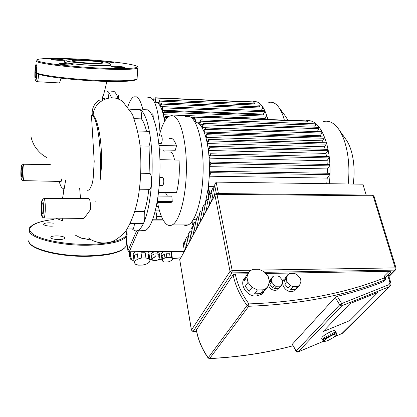 <?xml version="1.0" encoding="UTF-8"?>
<svg xmlns="http://www.w3.org/2000/svg" width="417" height="417" viewBox="0 0 417 417"><rect width="100%" height="100%" fill="white"/><g stroke="black" fill="none" stroke-linecap="round" stroke-linejoin="round"><path stroke-width="0.63" d="M252.832 101.889L252.973 101.842C259.202 100.335 264.19 106.226 267.933 119.517M268.777 102.504C272.02 101.581 275.105 102.853 278.035 106.33C280.599 109.473 282.7 114.065 284.342 120.106M164.59 121.404L164.35 119.872L165.533 119.914M164.168 118.798L164.35 119.872L165.32 117.469L165.226 116.265L164.168 118.798L163.323 114.727L265.144 118.433L265.467 119.429M163.089 113.784L163.323 114.727L164.267 112.35L164.173 111.151L163.089 113.784L162.046 110.265L263.398 114.107L263.768 114.899M161.765 109.468L162.046 110.265L162.99 107.867L162.901 106.679L161.765 109.468L160.509 106.564L261.308 110.526M160.164 105.934L160.509 106.564L161.473 104.083L161.384 102.9L160.164 105.934L158.648 103.791L160.962 103.88M158.236 103.374L158.648 103.791L159.675 101.123L159.591 99.95L158.236 103.374L155.948 102.233L158.632 102.342M155.515 102.222L155.948 102.233L155.093 97.781L155.515 102.222L154.556 102.42M152.945 99.627L153.117 98.845L153.482 100.429M155.134 97.781L253.917 101.93L254.521 103.875M159.591 99.95L260.02 104.104L260.145 105.235L259.275 106.851M161.384 102.9L262.47 106.981L262.595 108.128L261.297 110.51M162.901 106.679L264.534 110.651L264.665 111.803L263.398 114.107M164.173 111.151L266.281 114.993L266.411 116.155L265.144 118.433M287.97 120.237L285.442 116.155L279.02 107.638M305.729 120.878C314.35 119.111 321.272 126.455 326.49 142.906C329.889 155.306 330.858 168.911 329.388 183.72M323.097 121.67C328.309 120.153 333.23 122.28 337.853 128.055C340.809 131.897 343.254 137.026 345.187 143.438C348.721 155.76 349.733 169.276 348.216 183.98M353.246 184.053C354.836 172.091 354.163 160.988 351.218 150.745C349.727 145.83 347.83 141.874 345.526 138.871L339.282 130.068M208.568 139.455L326.026 142.807L326.23 144.173L208.63 140.868L208.484 139.45L207.056 142.301L207.312 143.578L324.473 146.758L325.114 149.286M207.056 142.301L205.894 137.443L322.549 140.852L323.238 142.729M205.571 136.317L205.894 137.443L207.181 134.759L207.035 133.351L205.571 136.317L204.142 132.095L320.183 135.692L320.782 136.839M203.757 131.131L204.142 132.095L205.425 129.385L205.289 127.988L203.757 131.131L202.042 127.618L317.556 131.626M201.573 126.846L202.042 127.618L203.35 124.813L203.215 123.427L201.573 126.846L199.508 124.198L202.756 124.308M198.945 123.672L199.508 124.198L200.895 121.185L200.765 119.809L198.945 123.672L195.844 122.129L199.597 122.254M195.26 122.072L195.844 122.129L194.671 116.869L194.478 118.063L195.26 122.072L194.921 122.077M193.139 219.9L196.511 218.951M199.451 216.079L199.769 215.641M202.526 210.648L202.714 210.225M204.606 205.107L205.331 202.667M205.503 202.037L208.166 188.468L209.287 193.264L209.475 192.065L208.406 186.592L208.166 188.468M214.953 186.675L208.406 186.592L209.287 176.193L327.251 178.085L326.74 183.678M209.37 174.202L209.287 176.193L211.117 172.648L210.96 171.205L209.37 174.202L209.47 166.654L327.46 168.932L327.46 173.269M209.438 164.892L209.47 166.654L211.08 163.49L210.924 162.051L209.438 164.892L209.136 158.142L326.98 160.753L327.277 164.48M209.021 156.552L209.136 158.142L210.611 155.207L210.455 153.774L209.021 156.552L208.401 150.474L325.958 153.388L326.469 156.521M208.213 149.041L208.401 150.474L209.777 147.681L209.631 146.258L208.213 149.041L207.312 143.578L208.63 140.868M208.776 195.912L207.812 190.939L208.651 190.95M192.701 220.562L193.796 226.624M191.888 118.1L192.258 118.459M194.744 116.875L307.418 120.94L308.351 123.594M192.117 221.396L192.399 224.987L191.684 221.948M200.843 119.815L315.606 123.849L315.789 125.168L314.481 127.206M203.293 123.432L318.901 127.357L319.088 128.691L317.347 131.365M205.367 127.988L321.7 131.762L321.888 133.106L320.183 135.692M207.119 133.357L324.061 136.938L324.259 138.293L322.549 140.852M326.23 144.173L324.473 146.758M209.715 146.258L327.585 149.354L327.793 150.725L325.958 153.388M210.538 153.774L328.721 156.578L328.935 157.954L326.98 160.753M211.007 162.057L329.383 164.527L329.597 165.909L327.46 168.932M211.044 171.205L329.472 173.305L329.691 174.692L327.251 178.085M127.852 106.643C129.64 101.263 131.626 97.995 133.81 96.833L136.614 96.853C139.07 98.177 141.155 102.452 142.869 109.666M147.8 97.323L150.553 97.437C155.713 100.825 158.872 112.653 160.024 132.914M118.475 99.173C118.663 96.838 118.511 95.368 118.016 94.753L117.849 94.748M104.829 90.906L107.258 90.995C108.754 91.844 110.135 94.117 111.407 97.802M118.339 99.116C116.942 94.826 115.4 92.214 113.711 91.276L111.25 91.167M108.269 98.078C108.378 94.164 108.039 91.803 107.258 90.995M104.969 98.746L102.54 98.641M159.31 135.593C162.01 124.944 165.393 118.459 169.453 116.135L171.684 115.582L173.91 116.155C181.072 119.564 186.842 143.359 186.378 170.506C185.972 197.648 179.451 221.448 172.195 224.94C170.021 226.035 167.915 225.613 165.888 223.679C162.317 220.025 159.539 212.967 157.563 202.506M185.539 116.572L189.943 116.734C197.502 120.138 203.6 143.813 203.131 170.803C202.725 197.794 195.86 221.453 188.208 224.93L185.763 225.529L183.355 224.93M153.232 117.813C153.274 115.655 153.029 114.336 152.492 113.851L152.226 113.846M160.889 143.516L161.233 143.526C162.484 140.93 162.557 138.308 161.447 135.655L161.108 135.645M162.479 185.513L162.823 185.518C164.048 183.011 164.1 180.379 162.99 177.632L159.747 177.548M155.505 219.775L155.822 219.775C156.948 217.424 156.99 214.87 155.942 212.123L155.03 212.044M169.495 152.007L171.225 152.127C172.638 153.133 173.738 155.755 174.525 159.987M136.203 109.442L140.107 109.562C144.235 112.069 147.503 120.404 149.912 134.561C149.463 132.027 148.822 130.943 147.993 131.308L137.714 130.99M141.238 230.231L143.5 230.893L145.809 230.22C153.018 226.379 159.57 199.967 159.987 169.797C160.462 139.627 154.676 113.393 147.561 109.843L143.599 109.692M146.518 131.261C145.069 125.428 143.375 121.3 141.436 118.892C141.717 113.898 141.274 110.792 140.107 109.562M149.114 189.323L149.776 189.328C150.693 188.614 151.293 186.54 151.585 183.105C151.793 177.892 151.241 174.655 149.938 173.383L149.005 146.096C150.151 142.953 150.454 139.111 149.912 134.561C152.174 149.276 152.731 165.455 151.585 183.105C150.25 200.52 147.66 213.707 143.818 222.673C144.866 219.634 145.09 215.876 144.485 211.388C146.367 205.487 147.811 198.132 148.817 189.318M132.413 228.943L132.934 228.943C133.68 228.365 134.18 226.598 134.436 223.642M142.51 223.642L143.114 223.642L143.818 222.673C142.072 226.577 140.258 229.1 138.366 230.241C136.291 231.435 134.29 231.002 132.361 228.943M135.051 211.351L144.485 211.388M140.764 173.232L149.938 173.383M149.005 146.096L140.044 145.867M141.436 118.892L134.227 118.636M165.403 192.555L167.431 196.131M157.251 201.515L172.257 201.625L171.835 196.172L158.085 196.047M172.257 201.625L170.991 202.599L168.275 202.579M169.38 138.58C172.07 137.365 174.436 139.794 176.48 145.872L175.302 150.271L159.424 149.885M176.48 145.872L159.039 145.413M163.61 149.984L164.183 151.877M158.533 192.487L176.511 192.67C179.013 183.126 179.847 172.263 179.008 160.086L159.919 159.68M145.94 257.961L141.77 258.008L141.024 252.775L145.184 252.733L145.94 257.961L148.801 258.853L148.04 253.635L149.203 254.99L150.031 260.562L149.14 262.392L146.252 264.133L142.546 265.087L138.428 265.144L135.561 264.279L134.279 262.59L135.124 260.75L134.404 255.522L137.282 253.744L138.011 258.978L135.124 260.75M148.462 251.722L148.885 252.827M158.283 256.997L155.348 257.028L154.879 253.922L157.803 253.89L158.283 256.997L159.117 257.263L158.642 254.156L159.471 254.964L159.961 258.477L159.685 259.025L156.505 260.557L152.747 260.333L151.887 259.119L152.158 258.571L151.694 255.465L153.764 254.208L154.233 257.315L152.158 258.571M151.413 256.2L151.136 254.354C151.256 252.869 152.909 251.983 156.099 251.701L159.185 253.119M170.172 257.352L166.852 257.388L166.279 253.771L169.594 253.734L170.172 257.352L171.569 257.795L170.986 254.182L171.867 255.121L172.482 259.176L171.997 260.099L169.62 261.506L167.754 261.985L164.46 262.027L163.063 261.589L162.119 260.218L162.594 259.296L162.031 255.684L164.402 254.25L164.97 257.873L162.594 259.296M170.365 251.514L171.491 252.817M161.65 257.18L162.119 260.218M162.031 255.684L164.402 254.25M170.986 254.182L171.898 255.574M172.482 259.176L171.569 257.795M166.279 253.771L169.594 253.734M164.97 257.873L166.852 257.388M161.556 256.763L161.197 254.464C161.03 253.338 162.067 252.368 164.308 251.571M154.879 253.922L157.803 253.89M158.642 254.156L159.482 255.381M159.961 258.477L159.117 257.263M151.694 255.465L153.764 254.208M151.512 256.585L151.887 259.119M154.233 257.315L155.348 257.028M148.04 253.635L149.265 255.366M150.031 260.562L148.801 258.853M134.404 255.522L137.282 253.744M133.591 257.565L134.279 262.59M141.024 252.775L145.184 252.733M133.581 257.398L133.268 255.1C133.013 253.974 133.748 252.89 135.473 251.842M138.011 258.978L141.77 258.008M156.98 203.048L157.668 203.048M158.408 206.571L156.302 206.561M159.299 210.111L155.515 210.095M161.483 216.548L156.709 216.538M248.845 272.061L246.89 277.086L244.127 281.042L246.072 276.044L248.845 272.061L250.638 270.471L253.03 269.361L258.957 269.267L264.232 271.806L268.282 276.69L269.455 281.965L267.589 287.032L265.421 288.913L263.419 289.815L260.51 293.683L257.623 294.152L254.558 293.823L257.425 289.951L263.419 289.815M264.983 290.477L267.589 287.032M264.753 289.799L263.638 292.239L261.808 294.183L256.194 296.065C246.53 296.742 238.66 283.623 245.008 277.665M272.567 276.862L271.258 280.422L269.497 282.757L270.8 279.213L272.567 276.862L273.781 276.059L277.951 275.981L279.515 276.732L282.403 280.198L282.762 281.762L281.491 285.337L280.276 286.156L278.467 288.465L276.471 288.908L274.292 288.564L276.085 286.244L280.276 286.156M280.391 286.745L281.491 285.337M279.572 287.391L277.717 289.763L275.283 290.435C271.67 290.143 269.377 288.277 268.397 284.837M287.704 274.787L286.276 278.817L284.144 281.538L285.572 277.524L287.704 274.787L289.721 273.437L294.418 273.354L297.05 274.615L300.349 278.54L300.991 281.167L299.604 285.218L297.592 286.594L295.398 289.278L293.135 289.726L290.685 289.388L292.864 286.698L297.592 286.594M297.743 287.485L299.604 285.218M296.93 287.949L294.579 290.821L291.587 291.624C284.863 292.103 279.614 282.429 284.634 278.931M295.398 289.278L290.685 289.388M288.048 288.116L284.754 284.165L286.891 281.454L290.206 285.421L288.048 288.116L284.754 284.165M284.144 281.538L285.572 277.524M297.712 286.995L297.399 287.907M286.891 281.454L286.276 278.817M292.864 286.698L290.206 285.421M279.937 286.922L279.677 287.652M278.467 288.465L274.292 288.564M269.497 282.757L270.8 279.213M272.723 287.808L269.846 284.321L271.613 281.991L274.506 285.489L272.723 287.808L269.846 284.321M269.439 280.959L269.846 280.578M276.085 286.244L274.506 285.489M271.613 281.991L271.258 280.422M265.363 288.991L264.654 290.91M260.51 293.683L254.558 293.823M244.127 281.042L246.072 276.044M249.241 291.269L245.217 286.328L248 282.403L252.066 287.376L249.241 291.269L245.217 286.328M257.425 289.951L252.066 287.376M248 282.403L246.89 277.086M349.853 320.574L323.081 331.619L350.014 303.586L377.99 292.338L349.853 320.574L377.99 292.338L350.014 303.586L323.081 331.619L349.853 320.574M185.529 248.813L184.309 241.724L185.951 241.714M188.187 243.919L186.946 236.783L185.549 239.4L186.78 246.51M186.946 236.783L188.625 236.778M190.903 238.931L189.636 231.753L188.213 234.417L189.464 241.573M189.636 231.753L191.351 231.748M193.665 233.848L192.373 226.629L190.923 229.34L192.201 236.538M196.48 228.667L195.161 221.401L193.686 224.169L194.989 231.409M199.352 223.382L198.007 216.074L196.501 218.894L197.83 226.181M202.281 217.997L200.911 210.642L199.373 213.52L200.733 220.848M205.268 212.503L203.866 205.101L202.302 208.036L203.689 215.412M208.318 206.895L206.884 199.451L205.289 202.443L206.702 209.866M206.884 199.451L208.86 199.467M211.424 201.176L209.965 193.686L208.333 196.741L209.777 204.205M209.965 193.686L211.987 193.707M214.599 195.338L213.108 187.801L211.44 190.918L212.92 198.429M213.108 187.801L215.182 187.827M184.309 241.724L183.183 243.836L184.392 250.904M218.43 193.551L216.136 182.125L214.614 184.976L216.324 193.54M366.183 195.052L362.905 184.189L216.136 182.125M209.412 358.62L208.125 357.963C201.969 349.149 198.039 339.834 196.339 330.014L233.119 274.819L235.271 274L247.641 273.787M265.619 273.474L389.181 271.316L390.964 271.889L388.347 274.594L390.802 282.768L389.921 282.481L389.056 284.623L389.202 286.755L390.458 285.666M389.181 271.316L384.266 276.226L385.36 277.206M383.405 281.444L382.863 281.934C368.612 287.563 353.439 292.364 337.353 296.341L335.252 297.42L339.678 304.822L341.414 305.838L341.877 305.744L341.685 303.566L339.678 304.822L296.169 351.062L297.592 352.078L298.124 351.917L296.169 351.062L292.333 344.233L335.252 297.42M385.449 277.493L388.347 274.594M296.06 351.286L292.333 344.233M333.631 334.627L332.875 335.033L332.036 333.193L332.646 332.943L333.631 334.627L334.809 334.194L333.824 332.511L334.304 332.37L335.294 334.048L336.149 333.871L335.159 332.187L335.471 332.167L336.456 333.845L336.905 333.928L336.024 332.354L337.009 334.033L336.462 335.148L333.683 337.369L329.597 339.688M329.633 339.746L327.559 340.642M327.6 340.71L323.701 341.69L324.025 341.507L323.587 341.596L321.632 338.223C322.221 336.456 325.463 334.173 331.359 331.379C333.48 330.525 334.71 330.29 335.044 330.686L335.993 332.375M322.612 339.918L323.561 341.549M322.591 339.589L323.889 341.106L323.561 341.268L322.758 339.506M323.107 338.818L323.404 338.515L324.384 340.199L324.681 340.074L324.379 340.381L324.082 340.507L323.107 338.818L323.472 338.63M324.379 340.381L323.404 338.698M324.238 337.786L324.713 337.416L325.927 339.031L325.458 339.402L324.238 337.786L324.76 337.494M325.458 339.402L324.478 337.713M325.875 336.587L326.48 336.185L327.616 337.864L327.011 338.26L325.875 336.587L326.516 336.253M327.011 338.26L326.031 336.571M327.856 335.336L328.523 334.95L329.566 336.686L328.893 337.077L327.856 335.336L328.56 335.013M328.893 337.077L327.908 335.388M330.968 335.857L329.977 334.168L330.655 333.829L331.64 335.518L329.508 336.639M330.014 334.231L330.655 333.829M331.588 335.622L330.603 333.939M332.078 333.266L332.646 332.943M333.485 334.778L332.495 333.094M335.294 334.048L334.809 334.194M333.881 332.61L334.304 332.37M335.059 334.231L334.074 332.552M336.456 333.845L336.149 333.871M337.009 334.033L336.576 334.116L336.905 333.928M323.576 341.58L323.561 341.268M323.66 341.059L324.082 340.507M324.384 340.199L325.218 339.474M325.693 339.104L326.855 338.276M327.46 337.874L328.841 337.025M331.64 335.518L333.027 334.882M60.793 181.458L61.143 181.468L62.164 177.929M59.23 181.426C60.653 186.998 62.295 189.182 64.155 187.973L64.354 187.812M61.054 78.161L59.678 82.608M87.612 190.689L88.675 190.965C92.798 183.996 92.522 181.968 93.194 178.252L94.206 161.327L91.432 115.087L92.407 115.108C90.739 106.236 98.667 98.688 101.326 100.158M79.642 188.062L80.523 198.596M82.769 218.414L83.629 218.419C85.073 217.012 87.393 214.015 90.593 209.433C90.562 202.125 89.837 198.508 88.42 198.591L44.16 198.622M92.407 115.108L93.163 115.545C98.292 118.756 104.396 150.521 100.064 180.686C102.071 148.958 97.422 116.077 91.432 115.087M62.159 218.2L62.706 220.864L55.56 218.133M95.29 201.792L95.837 201.995L95.274 201.844M102.525 62.628L102.754 63.003C101.831 64.228 74.236 62.451 72.162 61.023L72.026 60.694C73.194 59.49 99.825 61.19 102.525 62.628M109.223 63.28L110.463 64.687C115.155 67.189 67.747 64.552 64.26 62.081L65.12 61.294M65.782 60.689L66.626 59.954C72.641 58.807 105.162 61.127 108.754 62.957L109.108 63.149C113.445 65.443 69.092 62.957 65.782 60.689M119.58 67.596C114.133 67.246 111.287 66.85 111.031 66.407L116.494 66.303C121.9 66.652 124.74 67.048 125.017 67.497L119.58 67.596M58.948 63.895L58.906 63.738C59.459 63.139 72.141 63.931 73.152 64.625L73.21 64.791C72.709 65.396 59.819 64.583 58.948 63.895M56.754 59.204C61.763 59.527 64.369 59.881 64.572 60.267L58.854 60.345C53.814 60.027 51.197 59.667 51.01 59.282L56.754 59.204M102.645 61.716C107.633 61.836 111.308 62.175 113.669 62.732L108.821 62.988M50.869 237.742C51.64 239.848 64.01 240.255 64.562 238.201L64.526 237.68C63.629 235.589 51.442 235.198 50.843 237.242L50.869 237.742M53.433 223.163L49.242 222.808C46.099 222.855 44.244 223.277 43.665 224.059C43.811 225.295 46.308 225.998 51.161 226.181L53.293 226.077M154.999 99.163L153.258 99.09M254.115 102.17L155.239 98.026M260.145 105.235L159.675 101.123M262.595 108.128L161.473 104.083M264.665 111.803L162.99 107.867M266.411 116.155L164.267 112.35M167.504 117.547L165.32 117.469M194.525 118.303L192.211 118.22M307.699 121.227L194.88 117.167M315.789 125.168L200.895 121.185M211.674 192.091L209.475 192.065M327.793 150.725L209.777 147.681M328.935 157.954L210.611 155.207M329.597 165.909L211.08 163.49M329.691 174.692L211.117 172.648M193.3 223.877L192.56 223.877M319.088 128.691L203.35 124.813M321.888 133.106L205.425 129.385M324.259 138.293L207.181 134.759M133.94 260.119L132.09 260.145L130.959 259.728L132.09 260.145C130.505 257.612 130.068 254.855 130.782 251.889M136.588 230.882L127.962 250.732L129.155 251.904L127.962 250.732L126.549 240.166M129.093 251.904L184.132 251.383M162.739 219.248L156.213 219.238M152.158 220.953L163.725 220.963M184.205 251.248L129.26 251.769L138.689 230.236M131.934 260.276L133.961 260.244M180.639 257.81L172.362 258.446M161.947 259.108L159.31 259.249M152.221 259.588L149.901 259.682M129.275 251.904L129.515 256.408L130.959 259.728M385.626 278.092L384.724 277.753C345.458 293.307 300.198 302.023 248.939 303.899L247.067 305.432L248.714 306.266L248.939 303.899C241.959 294.402 237.403 284.436 235.271 274M192.915 331.52L191.455 330.029L193.045 331.515L196.589 331.385M191.398 330.191L179.753 259.827L214.927 194.739M230.043 271.352L231.988 272.885L232.201 270.529L230.043 271.352L191.455 330.029L179.753 259.827L214.937 195.151L216.981 194.291L216.428 193.53L215.287 194.077L214.937 195.151L230.043 271.352M396.087 268.22L395.201 267.881L394.909 270.107L395.858 269.575M216.611 193.535L372.339 195.114L373.997 196.24M251.039 270.221L232.201 270.529L216.981 194.291L373.132 195.834L395.201 267.881L261.287 270.054M264.67 272.327L394.909 270.107L388.847 276.252M196.569 331.28L193.154 331.406L231.988 272.885L248.464 272.603M385.444 277.472L390.875 272.02M384.266 276.226L384.87 279.901L385.397 279.437M292.948 345.745C267.036 352.756 239.275 357.015 209.657 358.516L248.714 306.266C300.12 304.337 345.511 295.549 384.87 279.901L382.863 281.934M233.119 274.819C235.282 285.499 239.931 295.705 247.067 305.432L208.198 357.776C202.021 348.935 198.08 339.605 196.386 329.774M297.9 352.011L323.425 341.32M390.818 282.809L390.802 282.768C391.219 284.493 390.755 285.791 389.415 286.656L342.263 333.407L334.83 336.529M387.737 275.199L389.921 282.481M323.42 341.309L298.15 351.891L341.877 305.744L389.202 286.755L341.794 333.626M389.056 284.623L341.685 303.566L337.353 296.341M343.306 332.375L342.034 333.527L334.835 336.54M21.543 179.743C20.871 177.548 20.694 173.972 21.006 169.021C21.554 165.314 22.221 163.719 23.003 164.235L23.331 164.329C23.91 165.804 24.134 169.067 23.998 174.124C23.832 177.793 23.508 179.962 23.039 180.618L22.799 180.629M21.96 165.601C20.933 163.558 20.391 177.642 21.439 179.185C21.945 179.67 22.304 177.882 22.518 173.826C22.627 169.583 22.44 166.842 21.96 165.601M21.163 171.465C21.298 168.791 21.538 167.598 21.872 167.879C22.581 168.843 22.21 178.393 21.522 176.923L21.163 171.465M38.578 74.174C38.317 78.401 37.89 80.919 37.29 81.732L36.957 81.742M36.222 64.692C34.929 63.467 34.272 79.548 35.586 80.226C36.227 80.262 36.675 77.932 36.936 73.236C37.066 68.435 36.832 65.589 36.222 64.692M35.226 71.974C35.393 68.883 35.69 67.325 36.117 67.299C37.009 67.658 36.555 78.589 35.69 77.635C35.294 77.004 35.137 75.117 35.226 71.974M42.081 216.944C40.981 212.878 39.839 200.603 43.738 198.622L44.28 198.779C45.099 200.749 45.422 204.721 45.25 210.705C45.031 214.776 44.619 217.21 44.004 218.013L43.618 218.039M42.659 200.296C41.21 197.496 40.485 214.036 41.955 216.282C42.67 217.059 43.17 215.068 43.457 210.314C43.603 205.294 43.337 201.953 42.659 200.296M41.549 206.988C41.731 203.856 42.065 202.521 42.539 202.975C43.535 204.393 43.04 215.641 42.07 213.619C41.627 212.477 41.455 210.267 41.549 206.988M93.163 115.545C93.351 100.888 112.626 92.225 123.02 101.977L132.434 114.284C136.818 127.065 139.424 138.293 140.253 147.962C141.493 165.122 140.831 181.437 138.267 196.913C135.833 210.1 131.626 221.583 125.642 231.367C120.336 236.872 115.712 240.307 111.766 241.678C104.662 243.976 97.51 243.21 90.312 239.379M96.494 81.002C74.434 80.007 50.337 77.322 41.142 74.914M137.12 78.052L137.063 78.98C133.518 80.815 120.06 81.263 96.687 80.319C70.478 79.141 42.435 75.654 36.941 73.032M36.587 72.871L35.904 72.475M138.022 67.46L137.777 68.039C134.243 69.597 120.763 69.847 97.328 68.795C68.93 67.408 39.115 63.697 36.362 61.367M97.218 67.95C69.154 66.543 40.277 62.962 37.129 60.663C33.548 58.338 53.496 57.744 78.464 59.105C103.301 60.402 129.963 63.462 135.952 65.834C143.005 68.252 125.434 69.43 97.218 67.95M136.583 79.251C134.837 81.388 121.483 81.972 96.525 81.007C71.557 79.678 46.271 77.234 36.925 73.512M125.699 231.289C130.938 237.81 113.695 244.279 87.414 244.341C64.01 244.544 39.328 239.572 32.218 233.504C24.916 227.437 35.018 221.521 53.6 219.53M127.149 233.906L126.831 235.897C123.161 241.547 110.057 244.664 87.513 245.253C60.22 245.639 31.817 238.738 29.362 231.664L29.31 228.563C29.148 227.896 30.451 226.608 33.219 224.706C37.801 222.225 44.593 220.494 53.6 219.509M126.351 243.257L126.174 245.988C122.499 251.868 109.416 255.157 86.924 255.84C59.699 256.325 31.379 249.241 28.94 241.896M154.957 98.923L153.159 98.845M194.478 117.318L190.725 117.182M168.974 116.4L165.273 116.27M209.287 193.264L211.909 193.29M194.473 118.016L192.075 117.933M193.498 224.987L192.399 224.987M104.584 90.896L106.919 91M188.208 224.93L172.195 224.94M158.841 143.464L161.233 143.526M159.231 185.471L162.823 185.518M152.622 219.769L155.822 219.775M145.809 230.22L138.366 230.241M130.422 223.642L143.114 223.642M139.393 189.214L149.776 189.328M129.677 109.197L139.565 109.572M127.378 228.954L132.934 228.943M170.991 202.599L157.079 202.5M148.822 252.4L149.203 254.99M159.153 252.905L159.471 254.964M171.45 252.556L171.867 255.121M127.936 250.846L126.539 240.374M149.917 259.801L152.304 259.702M159.091 259.384L161.968 259.228M172.383 258.561L180.571 257.93M208.125 357.963L209.548 358.61C239.207 357.098 267.016 352.824 292.969 345.782M261.058 294.694L265.421 288.913M277.717 289.763L280.724 285.921M294.579 290.821L298.337 286.234M179.763 259.374L179.701 260M388.941 276.57L395.446 269.976L396.077 268.178L373.986 196.193L372.584 195.114M390.964 271.889L385.433 277.441M382.968 281.887L384.969 279.854L385.616 278.045L385.339 277.133M61.143 181.468L23.039 180.618L21.621 179.883M36.248 64.098C35.721 64.541 35.309 66.371 35.012 69.597L34.84 74.904C34.835 78.188 35.21 80.314 35.971 81.284L37.29 81.732L59.574 82.941M46.636 157.417C41.961 155.061 37.864 151.11 34.356 145.559C32.453 141.988 31.311 138.845 30.926 136.124M65.599 180.54L62.487 198.612M106.903 81.372C105.829 85.349 104.13 94.075 102.723 96.692L102.446 99.642M42.769 203.824C43.081 204.909 43.133 207.463 42.93 211.487M42.164 217.101L44.004 218.013L83.629 218.419M36.415 68.242L36.415 75.305M22.07 168.598L22.117 175.176M23.263 164.235L50.269 164.517M79.923 237.81L80.398 237.805M88.477 237.956L90.327 239.358C91.354 240.427 86.918 239.228 83.754 238.368C83.734 239.222 81.023 238.201 75.613 235.287L76.238 235.699M62.717 188.26L63.806 191.033M36.566 73.324L35.513 72.047M64.52 61.419L64.499 61.867M135.113 65.547C137.553 66.214 138.439 67.043 137.777 68.039L137.063 78.98C131.193 81.602 117.688 82.279 96.53 81.002M125.861 231.081C127.159 232.639 127.482 234.245 126.831 235.897L126.174 245.988C122.296 252.337 109.171 255.793 86.809 256.351C57.947 256.815 28.7 249.064 28.611 240.823M43.665 224.059L43.649 224.403M50.827 237.643L50.843 237.242"/></g></svg>

